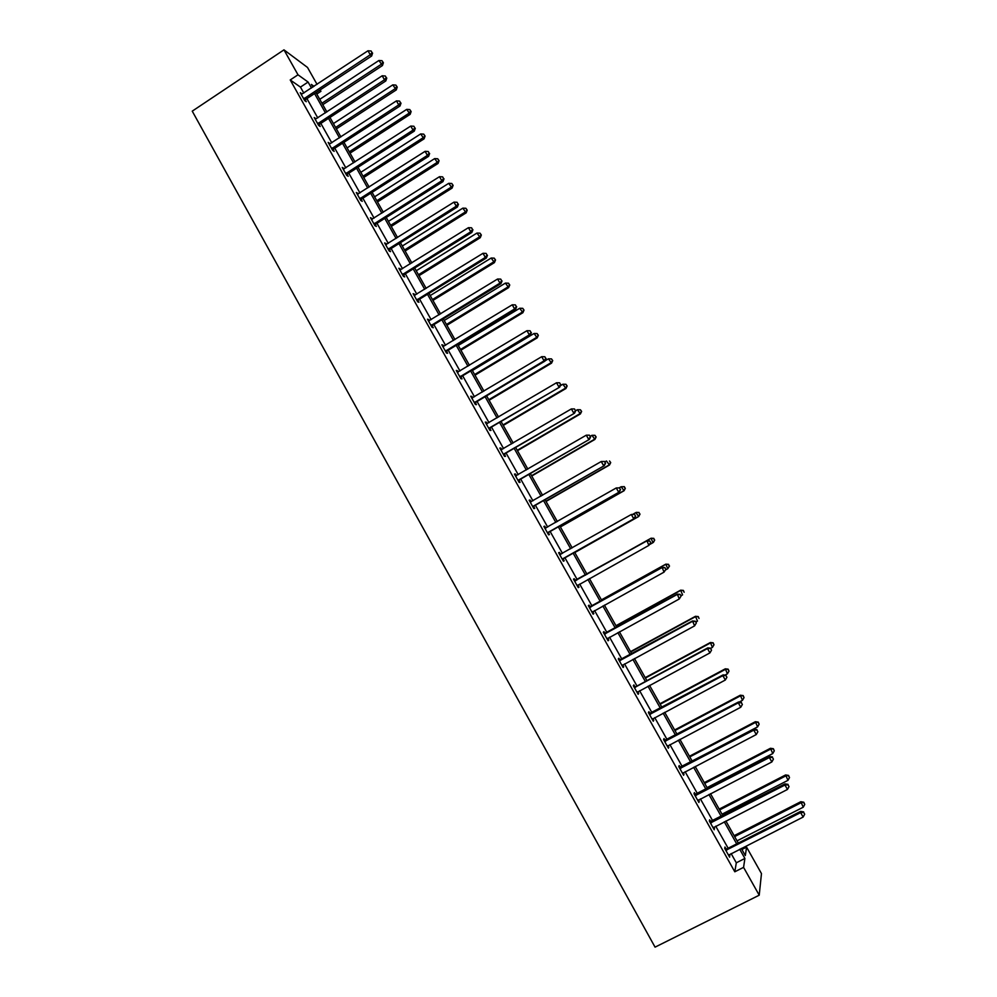 <?xml version="1.0" encoding="UTF-8"?>
<svg xmlns="http://www.w3.org/2000/svg" width="997" height="997" viewBox="0 0 997 997"><rect width="100%" height="100%" fill="white"/><g stroke="black" fill="none" stroke-linecap="round" stroke-linejoin="round"><path stroke-width="1.5" d="M741.905 849.494L746.579 847.138L761.471 873.596L759.216 895.194L655.054 947.15L192.247 111.153L283.971 49.85L298.003 74.8L290.227 79.959L734.801 871.789L736.309 862.804L731.125 853.569M283.971 49.85L307.512 67.447L317.046 84.359M320.162 89.892L320.947 91.3L319.551 90.291M316.784 94.042L320.947 91.3M710.736 821.715L709.652 819.771L709.328 821.017L714.238 829.778L713.815 827.186M680.278 767.478L679.181 765.534L678.758 766.606L683.643 775.305L683.219 772.725M650.019 713.615L648.935 711.696L648.424 712.581L653.272 721.217L653.77 720.295L652.836 718.638M619.972 660.126L618.9 658.219L618.29 658.93L623.1 667.504L623.698 666.769L622.676 664.937M590.137 607.023L589.077 605.117L588.367 605.653L593.14 614.177L593.838 613.604L592.779 611.709M558.694 552.824L559.454 552.388L558.644 552.762L563.392 561.211L564.19 560.812L563.131 558.931M559.454 552.388L560.513 554.27M529.282 500.469L530.043 500.033L529.145 500.22L533.856 508.62L534.741 508.395L533.694 506.526M530.043 500.033L531.077 501.877M500.07 448.463L500.83 448.027L499.846 448.052L504.519 456.389L505.504 456.327L504.457 454.47M500.83 448.027L501.765 449.684M471.07 396.818L471.818 396.382L470.734 396.233L475.395 404.508L476.454 404.632L475.419 402.788M471.818 396.382L472.653 397.853M442.269 345.535L443.004 345.087L441.833 344.775L446.457 353L447.616 353.274L446.581 351.442M443.004 345.087L443.74 346.383M413.655 294.601L414.391 294.14L413.132 293.666L417.718 301.842L418.964 302.278L417.942 300.458M414.391 294.14L415.014 295.249M385.241 244.003L385.976 243.542L384.63 242.919L389.179 251.032L390.512 251.63L389.491 249.823M385.976 243.542L386.5 244.477M357.013 193.754L357.749 193.293L356.315 192.508L360.839 200.559L362.247 201.319L361.238 199.525M357.749 193.293L358.172 194.054M360.44 198.091L360.976 199.039M328.985 143.842L329.708 143.381L328.187 142.434L332.686 150.435L334.182 151.357L333.185 149.575M332.288 147.967L332.886 149.039M301.144 94.279L301.854 93.805L300.259 92.709L304.721 100.647L306.303 101.719L305.306 99.949M728.122 848.223L715.734 826.189M712.793 820.955L700.405 798.909M697.526 793.786L685.126 771.715M682.309 766.705L669.909 744.622M667.155 739.712L654.742 717.628M652.038 712.83L639.625 690.722M636.983 686.036L624.558 663.915M621.978 659.329L609.553 637.195M607.036 632.721L594.586 610.575M592.131 606.201L579.681 584.055M577.288 579.78L564.863 557.659M562.458 553.385L550.107 531.413M547.665 527.064L535.401 505.242M532.921 500.818L520.758 479.171M518.228 474.672L506.152 453.186M503.585 448.625L491.608 427.289M489.004 422.653L477.102 401.492M474.46 396.781L462.658 375.769M459.966 370.996L448.251 350.146M445.534 345.286L433.907 324.598M431.14 319.676L419.6 299.15M416.796 294.165L405.355 273.776M402.501 268.729L391.148 248.502M388.269 243.38L376.991 223.303M374.074 218.119L362.883 198.191M359.929 192.932L348.813 173.179M345.822 167.845L334.805 148.229M331.777 142.845L320.835 123.379M317.769 117.92L306.926 98.603M303.823 93.082L300.458 87.1L290.227 79.959M315.04 119.017L315.762 118.543L314.205 117.534L318.679 125.497L320.224 126.494L319.227 124.725M342.98 168.755L343.703 168.294L342.233 167.434L346.744 175.46L348.19 176.295L347.193 174.5M343.703 168.294L344.077 168.967M346.333 172.992L346.906 174.001M371.108 218.841L371.831 218.38L370.448 217.67L374.984 225.746L376.355 226.431L375.346 224.637M371.831 218.38L372.305 219.228M399.423 269.252L400.158 268.804L398.862 268.255L403.424 276.393L404.72 276.917L403.698 275.097M400.158 268.804L400.732 269.826M427.937 320.025L428.673 319.563L427.464 319.177L432.062 327.377L433.259 327.739L432.237 325.907M428.673 319.563L429.346 320.772M456.638 371.133L457.386 370.685L456.265 370.46L460.901 378.71L462.01 378.91L460.975 377.065M457.386 370.685L458.171 372.068M485.551 422.603L486.299 422.155L485.265 422.092L489.926 430.405L490.948 430.442L489.913 428.585M486.299 422.155L487.184 423.725M514.651 474.422L515.412 473.974L514.464 474.086L519.163 482.448L520.098 482.324L519.051 480.454M515.412 473.974L516.396 475.731M543.963 526.603L544.723 526.167L543.876 526.441L548.599 534.866L549.434 534.554L548.387 532.685M544.723 526.167L545.783 528.036M575.306 580.603L574.235 578.709L573.487 579.157L578.248 587.644L578.995 587.171L577.924 585.276M605.029 633.531L603.958 631.624L603.297 632.248L608.095 640.797L608.743 640.136L607.672 638.23L607.073 638.977M634.977 686.821L633.893 684.902L633.319 685.712L638.155 694.311L638.716 693.476L637.731 691.744M665.124 740.497L664.039 738.565L663.566 739.55L668.426 748.211L668.002 745.631M695.482 794.547L694.386 792.603L694.012 793.774L698.922 802.498L698.486 799.906M726.053 848.983L724.956 847.026L724.682 848.372L729.617 857.158L729.193 854.554M759.216 895.194L743.575 867.365L744.896 858.454L739.699 849.232M734.801 871.789L743.575 867.365M741.294 848.41L745.32 855.563L746.579 847.138M314.043 86.34L311.376 84.421L312.884 87.1M315.999 92.634L326.879 111.963M329.957 117.422L340.912 136.913M343.953 142.309L354.994 161.938M357.998 167.272L369.139 187.062M372.093 192.321L383.322 212.261M386.238 217.458L397.541 237.548M400.433 242.682L411.823 262.921M414.677 267.981L426.155 288.382M428.959 293.38L440.537 313.93M443.304 318.866L454.956 339.566M457.685 344.426L469.437 365.301M472.129 370.086L483.956 391.111M486.611 395.821L498.537 417.02M501.155 421.656L513.168 443.004M515.736 447.578L527.849 469.089M530.379 473.6L542.58 495.272M545.06 499.696L557.36 521.531M559.803 525.893L572.191 547.889M574.596 552.176L587.059 574.309M589.464 578.584L601.939 600.767M604.406 605.142L616.881 627.312M619.399 631.799L631.874 653.957M634.453 658.543L646.916 680.677M649.558 685.375L662.008 707.509M664.712 712.307L677.162 734.428M679.917 739.338L692.354 761.446M695.183 766.469L707.621 788.552M710.5 793.687L722.925 815.758M725.878 821.005L738.291 843.063M311.463 88.048L308.085 82.053L298.003 74.8M736.683 843.873L724.283 821.815M721.329 816.58L708.917 794.509M706.026 789.375L693.6 767.291M690.771 762.269L678.346 740.173M675.58 735.263L663.142 713.154M660.438 708.344L647.988 686.223M645.346 681.524L632.896 659.391M630.316 654.792L617.853 632.646M615.323 628.16L602.861 606.002M600.393 601.627L587.918 579.444M585.513 575.182L573.063 553.036M570.658 548.761L558.283 526.752M555.827 522.403L543.539 500.569M541.059 496.145L528.859 474.472M526.329 469.973L514.228 448.463M511.66 443.889L499.647 422.541M497.042 417.905L485.115 396.719M482.461 392.008L470.634 370.984M467.942 366.198L456.202 345.323M453.473 340.476L441.821 319.763M439.054 314.84L427.489 294.289M424.685 289.292L413.207 268.903M410.365 263.831L398.974 243.592M396.083 238.47L384.78 218.38M381.863 213.184L370.647 193.244M367.681 187.984L356.552 168.206M353.561 162.872L342.507 143.244M339.478 137.848L328.512 118.369M325.446 112.898L314.566 93.568M300.458 87.1L308.085 82.053M736.309 862.804L744.896 858.454M578.223 587.594L578.995 587.171M593.065 614.04L593.838 613.604M607.971 640.56L608.743 640.136M622.926 667.192L623.698 666.769M637.93 693.9L638.716 693.476M652.985 720.719L653.77 720.295M668.09 747.613L668.887 747.202M683.257 774.619L684.054 774.208M698.473 801.713L699.271 801.301M713.752 828.906L714.55 828.495M729.069 856.186L729.879 855.775M304.409 98.142L305.992 99.214L371.644 56.006L370.248 54.773L303.724 98.877M372.043 52.592L371.133 50.997L372.043 52.592L370.248 54.773L367.98 50.772L301.256 94.478M305.992 99.214L304.783 100.697M371.644 56.006L372.591 53.09M371.133 50.997L367.98 50.772M322.779 104.685L382.449 65.553L378.91 60.481L319.763 99.326M321.956 103.214L381.128 64.381L382.86 62.25L383.396 62.724L381.976 60.692L382.86 62.25M378.91 60.481L381.976 60.692M383.396 62.724L382.449 65.553M319.912 123.989L318.342 123.005L319.912 123.989L385.814 80.944L384.468 79.797L317.682 123.715M386.238 77.604L385.328 75.996L386.238 77.604L384.468 79.797L382.187 75.784L315.202 119.316M319.875 124.002L318.666 125.485M385.814 80.944L386.786 78.065M385.328 75.996L382.187 75.784M332.375 147.917L333.87 148.84L400.034 105.981L398.725 104.909L331.677 148.653M400.495 102.691L399.585 101.083L400.495 102.691L398.725 104.909L396.445 100.884L329.197 144.229M333.87 148.84L332.624 150.335M400.034 105.981L401.018 103.127M399.585 101.083L396.445 100.884M336.388 128.862L396.295 89.904L392.781 84.882L333.409 123.578M335.603 127.466L395.011 88.808L396.731 86.652L397.242 87.088L395.846 85.081L396.731 86.652M392.781 84.882L395.846 85.081M397.242 87.088L396.295 89.904M350.047 153.139L410.166 114.331L406.701 109.371L347.106 147.905M349.299 151.806L408.932 113.309L410.652 111.128L411.138 111.539L409.755 109.558L410.652 111.128M406.701 109.371L409.755 109.558M411.138 111.539L410.166 114.331M346.42 172.93L347.878 173.777L414.303 131.106L413.032 130.109L345.735 173.665M414.802 127.865L413.88 126.245L414.802 127.865L413.032 130.109L410.739 126.071L343.242 169.228M347.878 173.777L346.632 175.273M414.303 131.106L415.3 128.264M413.88 126.245L410.739 126.071M363.743 177.478L424.099 138.832L420.659 133.947L360.839 172.307M363.045 176.232L422.902 137.885L425.083 136.078L423.713 134.121L424.61 135.692M420.659 133.947L423.713 134.121M425.083 136.078L424.099 138.832M360.528 198.029L361.936 198.802L428.61 156.317L427.401 155.395L359.83 198.764M429.146 153.127L428.236 151.507L429.146 153.127L427.401 155.395L425.096 151.345L357.325 194.303M361.936 198.802L360.69 200.285M428.61 156.317L429.632 153.501M428.236 151.507L425.096 151.345M377.489 201.905L438.069 163.421L434.667 158.598L374.623 196.795M376.829 200.733L436.91 162.548L439.079 160.691L437.72 158.76L438.618 160.343M434.667 158.598L437.72 158.76M439.079 160.691L438.069 163.421M374.673 223.216L376.043 223.901L442.98 181.604L441.808 180.769L373.975 223.939M443.553 178.475L442.631 176.855L443.553 178.475L441.808 180.769L439.49 176.693L371.457 219.477M376.043 223.901L374.785 225.397M442.98 181.604L444.026 178.812M442.631 176.855L439.49 176.693M391.285 226.406L452.09 188.097L448.725 183.323L388.444 221.371M390.662 225.322L450.98 187.299L453.124 185.38L451.778 183.473L452.675 185.068M448.725 183.323L451.778 183.473M453.124 185.38L452.09 188.097M388.867 248.49L390.201 249.1L457.399 206.99L456.265 206.229L388.157 249.213M458.009 203.924L457.075 202.279L458.009 203.924L456.265 206.229L453.947 202.142L385.652 244.726M390.201 249.1L388.93 250.583M457.399 206.99L458.458 204.223M457.075 202.279L453.947 202.142M405.118 250.995L466.16 212.847L462.82 208.149L402.314 246.022M404.545 249.985L465.088 212.137L467.207 210.168L465.873 208.273L466.783 209.869M462.82 208.149L465.873 208.273M467.207 210.168L466.16 212.847M403.112 273.839L404.396 274.374L471.855 232.451L470.771 231.778L402.402 274.574M472.503 229.447L471.581 227.802L472.503 229.447L470.771 231.778L468.44 227.677L399.884 270.075M404.396 274.374L403.124 275.857M471.855 232.451L472.939 229.721M471.581 227.802L468.44 227.677M419.002 275.671L480.28 237.685L476.977 233.049L416.235 270.76M418.466 274.723L479.245 237.049L481.339 235.018L480.018 233.161L480.928 234.769M476.977 233.049L480.018 233.161M481.339 235.018L480.28 237.685M417.407 299.287L418.653 299.736L486.374 258.011L485.327 257.413L416.696 300.01M487.059 255.058L486.125 253.412L487.059 255.058L485.327 257.413L482.997 253.3L414.166 295.498M418.653 299.736L417.369 301.219M486.374 258.011L487.471 255.294M486.125 253.412L482.997 253.3M432.922 300.421L494.437 262.61L491.172 258.036L430.206 295.573M432.436 299.561L493.453 262.049L495.521 259.968L494.213 258.136L495.123 259.743M491.172 258.036L494.213 258.136M495.521 259.968L494.437 262.61M431.738 324.823L432.947 325.184L500.93 283.647L499.946 283.136L431.028 325.545M501.665 280.755L500.718 279.11L501.665 280.755L499.946 283.136L497.603 279.01L428.486 321.009M432.947 325.184L431.664 326.667M500.93 283.647L502.052 280.967M500.718 279.11L497.603 279.01M446.133 350.433L447.292 350.732L515.549 309.382L514.602 308.958L445.422 351.156M516.309 306.553L515.374 304.895L516.309 306.553L514.602 308.958L512.246 304.808L442.867 346.62M447.292 350.732L446.008 352.203M515.549 309.382L516.683 306.727M515.374 304.895L512.246 304.808M460.577 376.143L461.686 376.355L530.217 335.204L529.32 334.867L459.866 376.866M531.015 332.437L530.068 330.767L531.015 332.437L529.32 334.867L526.952 330.705L457.299 372.305M461.686 376.355L460.402 377.826M530.217 335.204L531.376 332.574M530.068 330.767L526.952 330.705M475.071 401.941L476.13 402.065L544.935 361.113L544.075 360.852L474.348 402.663M545.77 358.409L544.823 356.739L545.77 358.409L544.075 360.852L541.707 356.689L471.78 398.09M476.13 402.065L474.846 403.536M544.935 361.113L546.107 358.509M544.823 356.739L541.707 356.689M489.614 427.825L559.703 387.123L488.891 428.548M560.576 384.468L559.629 382.798L560.576 384.468L558.893 386.948L556.513 382.761L486.312 423.949M490.636 427.863L489.328 429.333M559.703 387.123L560.9 384.543M559.629 382.798L556.513 382.761M504.195 453.797L574.521 413.207L503.473 454.52M575.431 410.627L574.484 408.944L575.431 410.627L573.761 413.119L571.368 408.92L500.893 449.909M505.18 453.76L503.871 455.23M574.521 413.207L575.73 410.664M574.484 408.944L571.368 408.92M518.839 479.869L589.389 439.39L518.116 480.579M590.349 436.86L589.389 435.178L590.349 436.86L588.679 439.39L586.286 435.178L515.511 475.955M519.773 479.744L518.465 481.202M589.389 439.39L590.623 436.873M589.389 435.178L586.286 435.178M533.532 506.027L604.307 465.661L532.797 506.738M605.304 463.206L603.646 465.749L601.241 461.524L604.606 461.486L605.304 463.206L604.606 461.486M530.192 502.102L601.241 461.524L604.344 461.511M534.417 505.815L533.108 507.274M530.155 502.027L531.015 501.915M604.307 465.661L605.565 463.169M548.275 532.273L619.287 492.032L547.54 532.984M620.321 489.627L618.663 492.206L616.258 487.957L619.598 487.869L620.321 489.627L619.598 487.869M544.923 528.323L616.258 487.957L619.361 487.932M549.11 531.974L547.802 533.432M544.836 528.161L545.982 528.011M619.287 492.032L620.57 489.564M563.068 558.607L634.316 518.49L562.333 559.317M635.388 516.159L633.743 518.752L631.325 514.489L634.64 514.352L635.388 516.159L634.64 514.352M559.716 554.644L631.325 514.489L634.416 514.452M563.866 558.22L562.545 559.678M559.566 554.394L561.012 554.207M634.316 518.49L635.612 516.06M446.905 325.259L508.644 287.61L505.417 283.098L444.213 320.473M446.457 324.474L507.71 287.124L509.754 285.005L508.458 283.198L509.38 284.806M505.417 283.098L508.458 283.198M509.754 285.005L508.644 287.61M460.926 350.171L522.902 312.697L519.711 308.26L458.271 345.461M460.527 349.473L522.004 312.298L524.023 310.117L522.752 308.335L523.674 309.942M519.711 308.26L522.752 308.335M524.023 310.117L522.902 312.697M474.996 375.171L537.209 337.871L534.056 333.497L472.379 370.523M474.647 374.548L536.361 337.547L538.355 335.316L537.096 333.559L538.006 335.179M534.056 333.497L537.096 333.559M538.355 335.316L537.209 337.871M489.103 400.258L551.565 363.132L548.45 358.82L545.06 360.839M488.804 399.71L550.755 362.883L552.724 360.602L551.478 358.87L552.4 360.49M548.45 358.82L551.478 358.87M552.724 360.602L551.565 363.132M503.273 425.42L565.972 388.481L562.881 384.231L560.339 385.727M503.011 424.959L565.212 388.307L567.143 385.964L565.922 384.269L566.844 385.901M562.881 384.231L565.922 384.269M567.143 385.964L565.972 388.481M517.48 450.681L580.428 413.905L577.375 409.73L575.718 410.702M517.269 450.295L579.706 413.817L581.625 411.425L580.404 409.755L581.338 411.387M577.375 409.73L580.404 409.755M581.625 411.425L580.428 413.905M531.737 476.018L594.922 439.428L591.919 435.315L590.274 436.262M531.575 475.719L594.249 439.415L596.144 436.973L594.935 435.315L595.87 436.96M591.919 435.315L594.935 435.315M596.144 436.973L594.922 439.428M546.044 501.441L609.479 465.026L606.5 460.988L604.867 461.935M545.932 501.229L608.843 465.113L610.712 462.596L609.528 460.975L610.463 462.62M610.712 462.596L609.479 465.026M560.401 526.952L624.085 490.723L621.143 486.748L619.187 487.857M560.326 526.827L623.499 490.885L625.331 488.318L624.159 486.723L625.094 488.38M624.159 486.723L621.143 486.748L624.396 486.661M625.331 488.318L624.085 490.723M574.808 552.55L638.728 516.496L635.837 512.595L632.833 514.29M574.783 552.5L638.192 516.745L639.999 514.128L638.84 512.558L639.787 514.215M638.84 512.558L636.373 512.358L639.065 512.47M639.999 514.128L638.728 516.496M650.717 542.642L649.745 540.935L650.717 542.642L648.873 545.396L577.176 585.75M650.505 542.767L648.873 545.396L646.966 540.785L574.359 580.715M574.546 581.064L646.442 541.109L649.533 541.059M578.322 584.815L577.338 586.024M649.745 540.935L646.966 540.785M649.683 544.512L652.935 542.692L651.066 538.218L586.946 574.11M653.583 538.48L654.531 540.15L653.783 538.355L650.567 538.53L586.959 574.135M654.717 540.013L653.434 542.368L654.531 540.15M651.066 538.218L653.783 538.355M665.871 569.312L664.899 567.605L665.871 569.312L664.052 572.128L592.068 612.27M665.684 569.486L664.052 572.128L662.095 567.418L589.19 607.136M589.426 607.559L661.622 567.829L664.712 567.767M592.953 611.485L592.181 612.457M664.899 567.605L662.095 567.418M665.485 569.985L667.741 568.739L665.809 564.165L601.44 599.87M668.364 564.489L669.323 566.159L668.551 564.339L665.36 564.564L601.503 599.982M669.498 565.997L667.741 568.739L669.323 566.159M665.809 564.165L668.551 564.339M681.076 596.081L680.104 594.362L681.076 596.081L679.293 598.96L607.023 638.878M680.914 596.281L679.293 598.96L677.275 594.137L604.082 633.631M604.369 634.154L676.851 594.648L679.929 594.561M680.104 594.362L677.275 594.137M680.914 595.782L682.584 594.873L680.615 590.187L615.984 625.717M683.207 590.598L684.154 592.268L683.369 590.398L680.203 590.673L616.084 625.904M680.615 590.187L683.369 590.398M696.342 622.938L695.358 621.218L696.342 622.938L694.585 625.879L622.028 665.585M696.193 623.187L694.585 625.879L692.504 620.957L619.012 660.238M619.361 660.849L692.13 621.555L695.208 621.455M695.358 621.218L692.504 620.957M695.806 622.003L697.489 621.094L695.457 616.308L630.565 651.639M698.099 616.782L699.047 618.464L698.236 616.557L695.096 616.881L630.727 651.926M695.457 616.308L698.236 616.557M634.404 687.631L707.459 648.561L709.926 652.898L637.071 692.392M634.005 686.921L635.974 686.584L707.795 647.876L707.459 648.561L710.537 648.449L711.522 650.181L710.537 648.449M710.674 648.175L707.795 647.876M709.926 652.898L711.522 650.181M710.749 648.312L712.431 647.402L710.35 642.529L645.209 677.661M713.029 643.065L713.989 644.76L713.154 642.803L710.038 643.177L645.42 678.035M713.989 644.76L712.431 647.402M710.35 642.529L713.154 642.803M649.508 714.513L722.85 675.667L725.33 680.016L652.175 719.286M649.047 713.715L723.137 674.882L722.85 675.667L725.928 675.53L726.913 677.275L725.928 675.53M726.04 675.218L723.137 674.882M725.33 680.016L726.913 677.275M725.006 675.106L727.436 673.798L725.293 668.825L659.902 703.77M728.022 669.436L728.994 671.131L728.134 669.149L725.031 669.56L660.164 704.231M728.994 671.131L727.436 673.798M725.293 668.825L728.134 669.149M664.65 741.481L738.303 702.86L740.783 707.234L667.342 746.279M664.152 740.597L738.528 701.988L738.303 702.86L741.369 702.711L742.366 704.455L741.369 702.711M741.456 702.362L738.528 701.988M740.783 707.234L742.366 704.455M739.151 702.075L742.491 700.293L740.297 695.221L674.645 729.978M743.077 695.906L744.036 697.601L743.151 695.57L740.086 696.043L674.957 730.514M744.036 697.601L742.491 700.293M740.297 695.221L743.151 695.57M679.854 768.55L753.794 730.153L756.287 734.54L682.559 773.36M679.293 767.565L753.981 729.193L753.794 730.153L756.873 729.991L757.857 731.748L756.873 729.991M756.935 729.605L753.981 729.193M756.287 734.54L757.857 731.748M692.18 761.135L757.608 726.888L755.352 721.703L689.45 756.262M758.169 722.464L759.141 724.171L758.231 722.102L755.178 722.613L689.799 756.897M759.141 724.171L757.608 726.888M755.352 721.703L758.231 722.102M695.108 795.718L769.36 757.546L771.852 761.945L697.825 800.541M694.498 794.634L769.485 756.486L769.36 757.546L772.413 757.371L773.423 759.128L772.413 757.371M772.463 756.947L769.485 756.486M771.852 761.945L773.423 759.128M707.085 787.618L772.762 753.57L770.457 748.286L704.293 782.645M773.323 749.108L774.295 750.828L773.36 748.71L770.332 749.283L704.692 783.368M774.295 750.828L772.762 753.57M770.457 748.286L773.36 748.71M710.425 822.986L784.963 785.038L787.468 789.45L713.142 827.822M709.764 821.802L785.038 783.891L784.963 785.038L788.029 784.838L789.026 786.608L788.029 784.838M788.054 784.377L785.038 783.891M787.468 789.45L789.026 786.608M722.04 814.188L787.979 780.339L785.611 774.943L719.186 809.115M788.515 775.853L789.499 777.573L788.54 775.417L785.536 776.04L719.647 809.925M789.499 777.573L787.979 780.339M785.611 774.943L788.54 775.417M725.791 850.341L800.628 812.63L803.146 817.054L728.52 855.189M725.068 849.058L727.087 848.759L800.653 811.384L800.628 812.63L803.694 812.418L804.691 814.188L803.694 812.418M803.694 811.919L800.653 811.384M803.146 817.054L804.691 814.188M737.045 840.857L803.246 807.209L800.815 801.713L734.128 835.673M803.769 802.685L804.753 804.417L803.781 802.224L800.803 802.897L734.639 836.583M804.753 804.417L803.246 807.209M800.815 801.713L803.781 802.224M303.898 98.628L305.481 99.712M317.856 123.478L319.401 124.475M331.851 148.403L333.359 149.326M345.909 173.416L347.367 174.263M360.004 198.515L361.425 199.288M374.149 223.702L375.52 224.387M388.344 248.976L389.677 249.586M402.589 274.325L403.872 274.86M416.871 299.773L418.117 300.222M431.215 325.296L432.411 325.67M445.609 350.919L446.756 351.206M460.041 376.629L461.15 376.829M474.535 402.427L475.594 402.539M489.066 428.311L490.088 428.349M503.659 454.283L504.632 454.233M518.303 480.342L519.225 480.218M532.984 506.501L533.881 506.289M545.222 528.285L545.907 528.061M547.727 532.747L548.574 532.448M560.015 554.606L560.812 554.232M562.52 559.08L563.317 558.694M574.845 581.027L575.605 580.566M575.531 580.802L576.291 580.341M577.363 585.513L578.11 585.04M589.738 607.522L590.436 606.986M590.423 607.31L591.134 606.762M592.268 612.033L592.916 611.497M604.668 634.129L605.329 633.494M605.366 633.905L606.026 633.269M619.66 660.812L620.284 660.101M620.358 660.6L620.969 659.877M634.715 687.606L635.276 686.796M635.413 687.382L635.974 686.584M649.807 714.488L650.318 713.578M650.505 714.263L651.029 713.366M664.962 741.456L665.423 740.472M665.66 741.245L666.133 740.26M680.166 768.525L680.577 767.441M680.876 768.313L681.287 767.241M695.42 795.693L695.794 794.522M696.13 795.481L696.504 794.31M710.736 822.949L711.048 821.69M711.447 822.749L711.758 821.491M726.103 850.316L726.364 848.958M726.813 850.117L727.087 848.759M332.188 148.055L333.683 148.977M346.096 173.191L347.554 174.039M360.067 198.428L361.487 199.201"/></g></svg>
